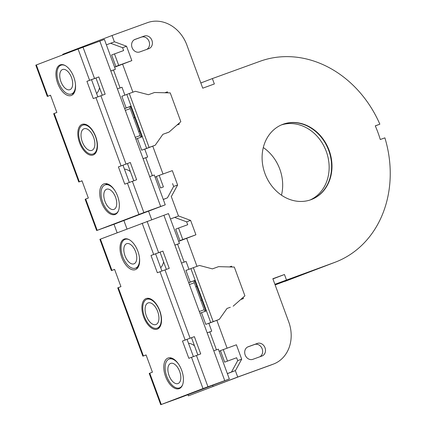 <?xml version="1.0" encoding="UTF-8"?>
<svg xmlns="http://www.w3.org/2000/svg" width="426" height="426" viewBox="0 0 426 426"><rect width="100%" height="100%" fill="white"/><g stroke="black" fill="none" stroke-linecap="round" stroke-linejoin="round"><path stroke-width="0.64" d="M146.688 49.427A6.704 5.687 69.1 0 0 148.93 41.098A6.704 5.687 69.1 0 0 141.421 37.126L134.472 39.65M135.106 39.362L144.27 36.04A6.704 5.687 -110.9 0 1 151.912 40.348A6.704 5.687 -110.9 0 1 148.972 48.596A6.704 5.687 -110.9 0 1 148.898 48.623L139.733 51.945A6.704 5.687 -110.9 0 1 132.092 47.637A6.704 5.687 -110.9 0 1 135.031 39.389A6.704 5.687 -110.9 0 1 135.106 39.362L134.957 39.421M261.99 356.008L252.831 359.331A6.704 5.687 -110.9 0 1 245.184 355.023A6.704 5.687 -110.9 0 1 248.124 346.775A6.704 5.687 -110.9 0 1 248.198 346.748L257.363 343.425A6.704 5.687 -110.9 0 1 265.004 347.733A6.704 5.687 -110.9 0 1 262.065 355.982A6.704 5.687 -110.9 0 1 261.99 356.008M259.78 356.807A6.704 5.687 69.1 0 0 262.027 348.479A6.704 5.687 69.1 0 0 254.519 344.512L247.565 347.03M148.567 211.184L151.699 219.694L148.567 211.184M275.132 284.93L309.425 272.028A107.261 90.967 69.1 0 0 310.618 271.586A107.261 90.967 -110.9 0 1 309.425 272.028L274.983 284.52L334.085 262.624L274.903 284.307M273.141 364.187L270.292 365.274A34.479 29.24 69.1 0 0 270.675 365.13L273.519 364.049A34.479 29.24 -110.9 0 1 273.141 364.187L237.708 377.037L235.344 370.615M286.437 279.903L284.456 274.514L272.848 278.721L288.721 321.864A34.479 29.24 -110.9 0 1 273.519 364.049M114.386 41.86L112.049 35.502L147.476 22.653A34.479 29.24 -110.9 0 1 186.87 45.039L202.744 88.182L214.347 83.97L212.366 78.576L260.009 61.296A107.261 90.967 -110.9 0 1 379.854 124.184L375.295 125.926M379.854 124.184L375.263 125.851A101.516 86.089 69.1 0 1 380.285 139.515L384.88 137.848A107.261 90.967 -110.9 0 1 335.273 262.182A107.261 90.967 -110.9 0 1 334.085 262.624M132.907 92.186L122.592 64.15M196.982 266.351L186.668 238.315M178.467 216.019L171.268 196.455M163.009 174.01L152.748 146.118M227.09 348.17L216.823 320.277M164.819 92.767L167.391 91.835L167.764 92.841M178.973 123.311L179.298 124.19L177.062 124.999M229.502 266.937L231.547 266.197L231.84 267.001M243.049 297.465L243.448 298.551L240.685 299.558M310.937 199.709A40.225 34.112 -110.9 0 1 265.073 173.856A40.225 34.112 -110.9 0 1 282.71 124.376A40.225 34.112 -110.9 0 1 283.157 124.211A40.225 34.112 -110.9 0 1 329.016 150.069A40.225 34.112 -110.9 0 1 311.379 199.544A40.225 34.112 -110.9 0 1 310.937 199.709M270.292 365.274L239.444 376.462L188.393 395.85L213.053 386.446L212.649 385.349L213.053 386.446L237.708 377.037M281.304 124.956A40.225 34.112 -110.9 0 1 326.071 150.889A40.225 34.112 -110.9 0 1 309.947 200.05M167.391 91.835L164.91 92.767M231.547 266.197L229.593 266.942M241.542 299.244L241.42 298.908M196.887 286.512L195.832 286.916M195.8 286.842L196.86 286.437M201.887 300.101L200.827 300.506M134.717 117.544L133.663 117.949M133.631 117.869L134.691 117.469M139.717 131.128L138.658 131.533M200.827 82.979L212.366 78.576M284.456 274.514L272.917 278.913M112.049 35.502L87.389 44.906L87.623 45.534L87.389 44.906L62.734 54.31L62.915 54.816M284.77 281.437A107.261 90.967 69.1 0 0 285.958 280.995L335.273 262.182M187.988 394.753L188.393 395.85M123.913 220.588L126.996 228.975M281.474 195.177A40.225 34.112 69.1 0 0 263.305 147.556M282.523 124.451A40.225 34.112 -110.9 0 1 328.537 149.947A40.225 34.112 -110.9 0 1 311.193 199.618M185.145 340.033L194.373 336.652L182.488 341.045L185.145 340.033L160.011 271.729L157.354 272.741L151.006 255.483L162.892 251.09L169.239 268.343L160.011 271.729M187.067 339.384L193.393 356.578M194.373 336.652L200.721 353.91L188.835 358.303L182.488 341.045M197.856 354.949L191.524 337.738M166.374 269.381L160.043 252.176L151.006 255.483M162.892 251.09L160.043 252.176M155.586 253.821L161.912 271.016M114.615 269.45L111.394 270.601L99.886 239.327L163.904 215.268L224.752 380.647L203 388.571L160.73 404.7L179.229 398.006L180.651 397.463L178.361 398.294L179.703 397.538M111.394 270.601L114.589 269.376L120.941 286.629L117.741 287.859L142.875 356.168L146.07 354.938L152.423 372.196L149.222 373.421L160.73 404.7M143.653 316.912A16.279 8.627 70.1 0 1 146.161 298.535A16.279 8.627 70.1 0 1 159.825 310.9A16.279 8.627 70.1 0 1 157.263 329.144A16.279 8.627 70.1 0 1 143.653 316.912M165.544 376.414A16.279 8.627 70.1 0 1 168.052 358.032A16.279 8.627 70.1 0 1 181.716 370.396A16.279 8.627 70.1 0 1 179.154 388.645A16.279 8.627 70.1 0 1 165.544 376.414M121.761 257.416A16.279 8.627 70.1 0 1 124.27 239.034A16.279 8.627 70.1 0 1 137.933 251.399A16.279 8.627 70.1 0 1 135.372 269.647A16.279 8.627 70.1 0 1 121.761 257.416M179.783 397.756L224.752 380.647L213.772 350.806L218.352 349.144L219.145 351.301L220.471 350.795M158.781 327.578A16.279 8.627 -109.9 0 0 159.329 327.69M148.679 298.328A16.279 8.627 -109.9 0 0 148.328 298.764M170.57 357.824A16.279 8.627 -109.9 0 0 169.867 358.798M136.277 267.89A16.279 8.627 -109.9 0 0 137.438 268.194M146.097 355.012L142.875 356.168M224.651 362.148L236.654 357.739L224.651 362.148L220.418 350.646L236.393 344.794L241.686 359.177L235.493 370.556L227.372 373.655M227.495 361.062L223.261 349.56M197.382 353.766L192.786 341.167M165.107 266.042L160.511 253.449M194.698 280.564L194.591 280.606A1.917 1.017 -109.9 0 0 194.304 282.763L204.224 309.729A1.917 1.017 -109.9 0 0 205.524 311.193M188.984 269.323L186.077 261.42L181.497 263.082L188.707 282.678L194.671 280.489L205.912 311.044L199.948 313.238L207.158 332.828L211.738 331.167L209.842 331.891L216.445 349.837M211.738 331.167L208.831 323.259L205.774 324.367L210.726 322.535L190.885 268.609L185.933 270.441L190.23 282.124M208.857 323.334L216.456 320.464M233.144 306.209L244.907 295.83L234.327 267.07L218.581 266.644L212.404 268.875L199.459 265.451L193.351 267.666L213.192 321.593L219.299 319.378L227.037 308.424L230.301 307.295M216.839 320.32L219.299 319.378M190.885 268.609L193.351 267.666M213.192 321.593L210.726 322.535M236.654 357.739L237.713 360.614L231.52 371.999L227.346 373.591L229.332 378.986L181.098 397.298M182.456 396.489L182.546 396.744L221.403 381.92M222.851 381.361L229.332 378.986M163.584 261.91A24.325 12.892 70.1 0 1 160.703 267.72M188.489 343.244A24.325 12.892 70.1 0 1 194.41 345.699M203.676 388.395A24.325 12.892 70.1 0 1 201.881 389.364L190.278 393.576A24.325 12.892 -109.9 0 0 191.231 393.145M176.039 230.029L179.937 240.631L182.786 239.55L178.553 228.043L175.709 229.129L176.039 230.029M170.469 219.001L179.463 243.448L174.884 245.11L163.904 215.268L168.483 213.607L170.469 219.001L174.644 217.409L186.657 221.845L187.717 224.72L178.553 228.043M178.67 241.292L189.101 237.309L179.937 240.631M182.546 396.744L179.596 397.841L182.546 396.744M219.901 382.452L221.323 381.914M219.907 382.463L221.328 381.925M231.52 371.999L235.493 370.556M237.713 360.614L241.686 359.177M219.145 351.301L227.346 373.591M179.463 243.448L177.567 244.173L184.17 262.112M186.657 221.845L190.624 220.407L178.611 215.966L174.644 217.409M178.696 241.356L195.917 234.785L182.786 239.55M195.917 234.785L190.624 220.407M124.988 255.786A10.725 5.682 -109.9 0 0 133.956 263.843A10.725 5.682 -109.9 0 0 135.644 251.819A10.725 5.682 -109.9 0 0 126.644 243.677A10.725 5.682 -109.9 0 0 124.988 255.786M139.446 257.544A15.325 8.121 70.1 0 1 135.527 268.162A15.325 8.121 70.1 0 1 122.715 256.654A15.325 8.121 70.1 0 1 125.079 239.353A15.325 8.121 70.1 0 1 129.499 239.854M169.037 375.503A10.725 5.682 70.1 0 1 170.693 363.394A10.725 5.682 70.1 0 1 179.692 371.536A10.725 5.682 70.1 0 1 178.004 383.56A10.725 5.682 70.1 0 1 169.037 375.503M178.883 364.619A15.325 8.121 -109.9 0 0 169.122 359.07A15.325 8.121 -109.9 0 0 166.763 376.371A15.325 8.121 -109.9 0 0 179.575 387.878A15.325 8.121 -109.9 0 0 182.632 384.705M146.331 315.9A11.491 6.092 70.1 0 1 148.099 302.923A11.491 6.092 70.1 0 1 157.742 311.651A11.491 6.092 70.1 0 1 155.937 324.532A11.491 6.092 70.1 0 1 146.331 315.9M144.43 316.625A15.325 8.121 -109.9 0 0 157.242 328.132A15.325 8.121 -109.9 0 0 159.654 310.959A15.325 8.121 -109.9 0 0 146.794 299.324A15.325 8.121 -109.9 0 0 144.43 316.625M177.567 244.173L174.894 245.142M209.842 331.891L207.169 332.86M98.811 76.925L86.931 81.323L93.278 98.576L105.158 94.183L98.811 76.925L95.967 78.011L102.299 95.222M97.836 96.851L91.51 79.662L95.967 78.011M86.931 81.323L91.51 79.662M118.412 166.885L124.759 184.144L136.639 179.745L130.292 162.492L118.412 166.885L127.449 163.579L133.78 180.784M130.292 162.492L127.449 163.579M129.318 182.419L122.992 165.224M114.472 53.884L118.705 65.386L115.861 66.472L111.628 54.97L123.636 50.561L122.576 47.685L110.563 43.25L106.388 44.837L104.407 39.448L78.075 49.033L35.805 65.162L47.313 96.441L50.54 95.286M115.627 223.378L114.28 224.135L116.57 223.304L115.148 223.847L96.654 230.541L85.147 199.261L88.342 198.031L81.994 180.778L78.794 182.003L53.665 113.699L56.86 112.469L50.513 95.211L47.313 96.441M96.654 230.541L143.871 212.574L160.671 206.482L115.702 223.591M79.571 142.753A16.279 8.627 -109.9 0 0 93.188 154.984A16.279 8.627 -109.9 0 0 95.743 136.735A16.279 8.627 -109.9 0 0 82.085 124.371A16.279 8.627 -109.9 0 0 79.571 142.753M57.68 83.251A16.279 8.627 -109.9 0 0 71.296 95.483A16.279 8.627 -109.9 0 0 73.852 77.239A16.279 8.627 -109.9 0 0 60.194 64.874A16.279 8.627 -109.9 0 0 57.68 83.251M101.463 202.254A16.279 8.627 -109.9 0 0 115.079 214.48A16.279 8.627 -109.9 0 0 117.635 196.237A16.279 8.627 -109.9 0 0 103.976 183.872A16.279 8.627 -109.9 0 0 101.463 202.254M84.252 124.605A16.279 8.627 70.1 0 1 84.598 124.163M95.248 153.53A16.279 8.627 70.1 0 1 94.7 153.413M73.357 94.029A16.279 8.627 70.1 0 1 72.196 93.731M105.792 184.639A16.279 8.627 70.1 0 1 106.489 183.665M78.794 182.003L82.021 180.853M120.089 87.953L113.486 70.008L115.387 69.284L110.803 70.945L99.822 41.109L160.671 206.482L155.82 208.293M115.387 69.284L114.589 67.127L125.026 63.149L115.861 66.472M101.026 91.883L96.436 79.284M133.301 179.602L128.711 167.008M141.448 137.028A1.917 1.017 70.1 0 1 140.143 135.564L130.223 108.603A1.917 1.017 70.1 0 1 130.51 106.441L130.617 106.404M152.364 175.677L145.761 157.732L147.662 157.008L143.077 158.669L135.867 139.073L141.831 136.884L130.59 106.324L124.626 108.518L117.416 88.922L122.001 87.261L124.903 95.158M126.155 107.964L121.852 96.276L126.804 94.45L146.645 148.376L141.698 150.208L144.749 149.1L147.662 157.008M144.776 149.175L152.375 146.304M146.645 148.376L149.111 147.433L129.27 93.507L135.377 91.292L148.408 94.716L154.516 92.501L170.246 92.905L180.826 121.671L169.069 132.071L166.225 133.157M169.069 132.071L162.897 134.318L155.218 145.218L152.764 146.155M149.111 147.433L155.218 145.218M129.27 93.507L126.804 94.45M155.825 208.303L118.471 222.58L118.375 222.329M127.156 218.98A24.325 12.892 70.1 0 1 126.197 219.411L137.806 215.205A24.325 12.892 -109.9 0 0 139.6 214.235M130.335 171.534A24.325 12.892 -109.9 0 0 124.413 169.085M96.622 93.56A24.325 12.892 -109.9 0 0 99.503 87.751M160.24 187.089L156.337 176.481L159.18 175.4L163.414 186.902L160.57 187.988L160.24 187.089M160.57 187.988L163.414 186.902M172.578 183.579L173.638 186.455L167.439 197.84L163.27 199.427L155.069 177.141L156.39 176.636M118.471 222.58L116.857 222.91M163.27 199.427L165.251 204.821L116.942 223.133M155.069 177.141L154.276 174.985L149.691 176.646L160.671 206.482L165.251 204.821M122.576 47.685L126.549 46.242L114.535 41.807L110.563 43.25M118.705 65.386L131.836 60.625L126.549 46.242M114.615 67.196L131.836 60.625M114.589 67.127L106.388 44.837M167.439 197.84L163.291 199.496M173.638 186.455L177.605 185.017L171.412 196.397M177.605 185.017L172.317 170.634L159.18 175.4M104.961 201.338A10.725 5.682 70.1 0 1 106.612 189.229A10.725 5.682 70.1 0 1 115.611 197.376A10.725 5.682 70.1 0 1 113.928 209.4A10.725 5.682 70.1 0 1 104.961 201.338M114.802 190.459A15.325 8.121 -109.9 0 0 105.046 184.911A15.325 8.121 -109.9 0 0 102.682 202.206A15.325 8.121 -109.9 0 0 115.494 213.719A15.325 8.121 -109.9 0 0 118.55 210.545M60.913 81.622A10.725 5.682 -109.9 0 0 69.88 89.684A10.725 5.682 -109.9 0 0 71.563 77.66A10.725 5.682 -109.9 0 0 62.563 69.513A10.725 5.682 -109.9 0 0 60.913 81.622M75.37 83.384A15.325 8.121 70.1 0 1 71.446 94.002A15.325 8.121 70.1 0 1 58.634 82.49A15.325 8.121 70.1 0 1 60.998 65.194A15.325 8.121 70.1 0 1 65.423 65.689M82.25 141.736A11.491 6.092 -109.9 0 0 91.856 150.373A11.491 6.092 -109.9 0 0 93.667 137.491A11.491 6.092 -109.9 0 0 84.023 128.764A11.491 6.092 -109.9 0 0 82.25 141.736M80.354 142.46A15.325 8.121 70.1 0 1 82.713 125.164A15.325 8.121 70.1 0 1 95.573 136.799A15.325 8.121 70.1 0 1 93.166 153.972A15.325 8.121 70.1 0 1 80.354 142.46M145.761 157.732L143.088 158.701M113.486 70.008L110.813 70.977M114.003 224.262L117.123 232.74M141.421 37.126L144.27 36.04M254.519 344.512L257.363 343.425M153.664 254.471L142.156 223.192M111.937 270.388L100.424 239.108M143.418 355.95L118.284 287.646M161.273 404.487L149.766 373.208M203 388.571L191.492 357.292M190.097 338.201L164.963 269.898M158.616 252.639L147.103 221.36M207.952 386.739L196.445 355.46M194.304 282.763L189.394 284.547M204.224 309.729L199.315 311.507M194.591 280.606L188.723 282.731M201.477 312.684L205.774 324.367M78.075 49.033L89.582 80.312M36.348 64.949L47.856 96.228M54.203 113.481L79.337 181.79M85.685 199.048L97.192 230.322M127.417 183.132L138.924 214.406M95.935 97.565L121.064 165.874M100.882 95.733L126.016 164.042M132.364 181.3L143.871 212.574M83.027 47.201L94.535 78.48M130.223 108.603L125.313 110.382M140.143 135.564L135.234 137.348M130.51 106.441L124.648 108.571M141.698 150.208L137.396 138.519M135.527 268.162L138.141 267.214M125.079 239.353L126.602 238.8M171.731 358.122L169.122 359.07M181.098 387.33L179.575 387.878M190.278 393.576L189.368 393.853M149.228 298.44L146.794 299.324M159.681 327.248L157.242 328.132M107.656 183.963L105.046 184.911M117.017 213.165L115.494 213.719M71.446 94.002L74.06 93.054M60.998 65.194L62.526 64.64M126.197 219.411L125.287 219.694M93.166 153.972L95.6 153.088M82.713 125.164L85.152 124.28"/></g></svg>
